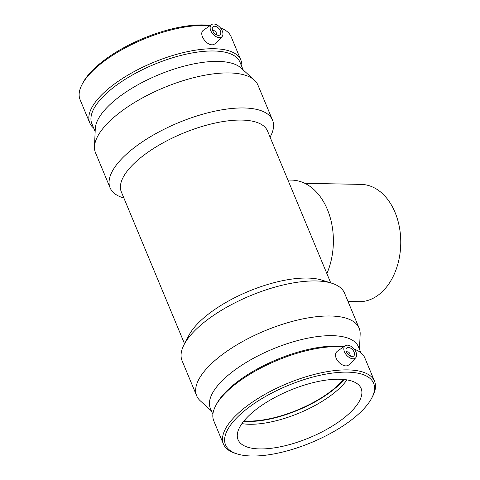 <?xml version="1.0" encoding="UTF-8"?>
<svg xmlns="http://www.w3.org/2000/svg" width="480" height="480" viewBox="0 0 480 480"><rect width="100%" height="100%" fill="white"/><g stroke="black" fill="none" stroke-linecap="round" stroke-linejoin="round"><path stroke-width="0.72" d="M304.776 183.3L361.146 184.392A58.656 40.746 91.1 0 1 400.746 243.822A58.656 40.746 91.1 0 1 358.878 301.68L348.012 301.47M326.88 273.588A61.59 42.786 -88.9 0 0 328.314 211.824A61.59 42.786 -88.9 0 0 291.786 180.114L287.934 180.042M330.75 282.9L294.81 196.554M346.65 352.458A2.13 1.296 -131.2 0 1 346.908 352.044A2.13 1.296 -131.2 0 1 347.556 351.828A2.13 1.296 -131.2 0 1 349.608 353.22A2.13 1.296 -131.2 0 1 349.722 355.254A2.13 1.296 -131.2 0 1 349.272 355.452M350.496 356.142A5.334 3.24 48.8 0 0 349.974 354.834M347.358 351.84A5.334 3.24 48.8 0 0 346.134 351.156M348.336 347.43A5.334 3.24 -131.2 0 1 353.466 350.91A5.334 3.24 -131.2 0 1 353.736 355.986A5.334 3.24 -131.2 0 1 347.784 354.108A5.334 3.24 -131.2 0 1 346.716 347.964A5.334 3.24 -131.2 0 1 348.336 347.43M212.97 31.302A2.13 1.296 -131.2 0 1 213.222 30.882A2.13 1.296 -131.2 0 1 215.604 31.638A2.13 1.296 -131.2 0 1 216.036 34.092A2.13 1.296 -131.2 0 1 215.586 34.296M212.448 29.994A5.334 3.24 -131.2 0 1 213.672 30.684M216.294 33.678A5.334 3.24 -131.2 0 1 216.81 34.986M218.43 35.364A5.334 3.24 -131.2 0 1 213.3 31.884A5.334 3.24 -131.2 0 1 213.03 26.802A5.334 3.24 -131.2 0 1 218.982 28.68A5.334 3.24 -131.2 0 1 220.05 34.83A5.334 3.24 -131.2 0 1 218.43 35.364M213.702 24A7.998 4.866 -131.2 0 1 222.294 30.93A7.998 4.866 -131.2 0 1 222.042 36.606A7.998 4.866 -131.2 0 1 212.88 34.02A7.998 4.866 -131.2 0 1 211.53 24.6A7.998 4.866 -131.2 0 1 213.702 24M344.472 351.864A7.998 4.866 48.8 0 0 353.064 358.788A7.998 4.866 48.8 0 0 355.728 357.762A7.998 4.866 48.8 0 0 353.886 348.768A7.998 4.866 48.8 0 0 345.216 345.756A7.998 4.866 48.8 0 0 344.472 351.864M355.728 357.762L349.188 364.902L346.254 365.976C342 365.532 338.646 363.012 336.198 358.398C335.022 355.17 335.394 352.794 337.314 351.264L345.216 345.756M222.042 36.606L215.502 43.74L212.568 44.82C205.872 45.306 198.114 33.312 203.628 30.108L211.53 24.6M210.288 25.464A80.19 30.822 157.4 0 0 202.956 24.93A80.19 30.822 157.4 0 0 82.812 83.034L81.918 84.756A81.822 31.452 157.4 0 0 80.094 99.702L89.778 122.97A81.822 31.452 157.4 0 0 93.69 128.118M209.85 25.77A81.822 31.452 157.4 0 0 204.516 25.47A81.822 31.452 157.4 0 0 81.918 84.756M241.752 66.486A81.822 31.452 157.4 0 0 240.858 60.078L231.174 36.81A81.822 31.452 157.4 0 0 220.518 27.99M240.858 60.078A81.822 31.452 157.4 0 0 214.2 48.738A81.822 31.452 157.4 0 0 127.428 75.408A81.822 31.452 157.4 0 0 89.778 122.97M243.21 69.984L239.928 62.1A80.19 30.822 157.4 0 0 213.804 50.988A80.19 30.822 157.4 0 0 128.766 77.124A80.19 30.822 157.4 0 0 91.866 123.732L95.148 131.616M270.09 137.178L270.576 136.236A87.984 33.822 157.4 0 0 272.544 120.168L257.958 85.134A87.984 33.822 157.4 0 0 254.37 80.13L240.996 67.968A80.19 30.822 157.4 0 0 218.142 61.41A80.19 30.822 157.4 0 0 139.05 84.15A80.19 30.822 157.4 0 0 95.28 128.622L94.488 146.682A87.984 33.822 157.4 0 0 95.502 152.754L110.088 187.788A87.984 33.822 157.4 0 0 122.874 197.718L123.882 198.036M254.37 80.13A87.984 33.822 157.4 0 0 229.296 72.936A87.984 33.822 157.4 0 0 142.512 97.89A87.984 33.822 157.4 0 0 94.488 146.682M272.544 120.168A87.984 33.822 157.4 0 0 243.876 107.97A87.984 33.822 157.4 0 0 150.576 136.65A87.984 33.822 157.4 0 0 110.088 187.788M294.894 196.758L267.54 131.046A79.188 30.438 157.4 0 0 241.74 120.072A79.188 30.438 157.4 0 0 157.77 145.878A79.188 30.438 157.4 0 0 121.332 191.91L184.542 343.764M359.49 349.326L360.15 334.254A87.984 33.822 157.4 0 0 359.13 328.182L344.55 293.148A87.984 33.822 157.4 0 0 331.758 283.218L321.798 280.092A79.188 30.438 157.4 0 0 307.506 278.052A79.188 30.438 157.4 0 0 188.862 335.424L184.056 344.7A87.984 33.822 157.4 0 0 182.094 360.768L196.674 395.802A87.984 33.822 157.4 0 0 200.268 400.806L211.428 410.958M331.758 283.218A87.984 33.822 157.4 0 0 315.882 280.95A87.984 33.822 157.4 0 0 184.056 344.7M359.13 328.182A87.984 33.822 157.4 0 0 330.462 315.99A87.984 33.822 157.4 0 0 237.162 344.664A87.984 33.822 157.4 0 0 196.674 395.802M360.942 352.818L358.428 346.782A80.19 30.822 157.4 0 0 332.304 335.664A80.19 30.822 157.4 0 0 247.266 361.8A80.19 30.822 157.4 0 0 210.366 408.414L212.88 414.45M343.974 346.62A80.19 30.822 157.4 0 0 336.642 346.086A80.19 30.822 157.4 0 0 216.498 404.19L215.604 405.912A81.822 31.452 157.4 0 0 213.774 420.858L223.464 444.126A81.822 31.452 157.4 0 0 235.356 453.36L237.21 453.942A80.19 30.822 157.4 0 0 311.43 442.53A80.19 30.822 157.4 0 0 371.826 397.908A80.19 30.822 157.4 0 0 347.49 372.144A80.19 30.822 157.4 0 0 249.426 406.92A80.19 30.822 157.4 0 0 237.21 453.942M343.536 346.926A81.822 31.452 157.4 0 0 338.202 346.626A81.822 31.452 157.4 0 0 215.604 405.912M371.826 397.908L372.72 396.18A81.822 31.452 157.4 0 0 374.544 381.234L364.86 357.966A81.822 31.452 157.4 0 0 354.204 349.146M374.544 381.234A81.822 31.452 157.4 0 0 347.886 369.894A81.822 31.452 157.4 0 0 261.114 396.564A81.822 31.452 157.4 0 0 223.464 444.126M339.402 379.224A66.654 25.62 157.4 0 0 268.716 400.944A66.654 25.62 157.4 0 0 238.05 439.692A66.654 25.62 157.4 0 0 309.432 437.73A66.654 25.62 157.4 0 0 361.122 388.458A66.654 25.62 157.4 0 0 339.402 379.224M241.938 423.606A66.654 25.62 157.4 0 0 346.962 379.884M243.702 421.272A67.452 25.926 157.4 0 0 344.064 379.494M244.056 420.84A66.654 25.62 157.4 0 0 343.512 379.44M349.392 355.536L349.722 355.254M346.584 352.326L346.908 352.044M213.222 30.882L212.898 31.17M216.036 34.092L215.712 34.38"/></g></svg>
